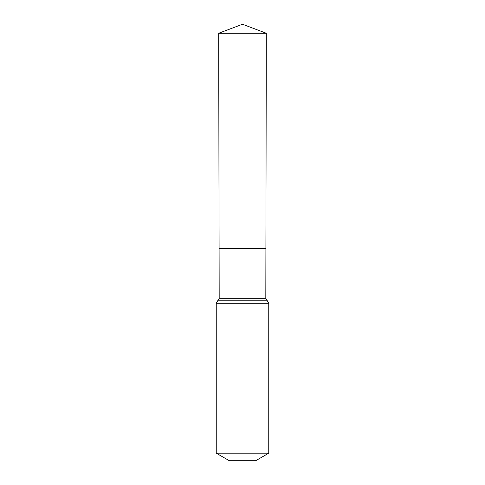 <?xml version="1.0" encoding="UTF-8"?>
<svg xmlns="http://www.w3.org/2000/svg" width="485" height="485" viewBox="0 0 485 485"><rect width="100%" height="100%" fill="white"/><g stroke="black" fill="none" stroke-linecap="round" stroke-linejoin="round"><path stroke-width="0.73" d="M265.816 298.299L265.907 248.672L219.093 248.672L218.705 33.253L266.295 33.253L265.907 248.672L219.093 248.672L219.184 298.299L265.816 298.299L268.757 303.216L268.757 453.172L255.625 460.75L229.375 460.75L216.243 453.172L268.757 453.172M242.5 248.672L265.907 248.672L266.295 33.253L242.5 24.25L218.705 33.253M216.243 453.172L216.243 303.216L268.757 303.216M216.243 303.216L217.716 300.761L267.284 300.761M217.716 300.761L219.184 298.299M242.5 24.25L266.295 33.253"/></g></svg>
